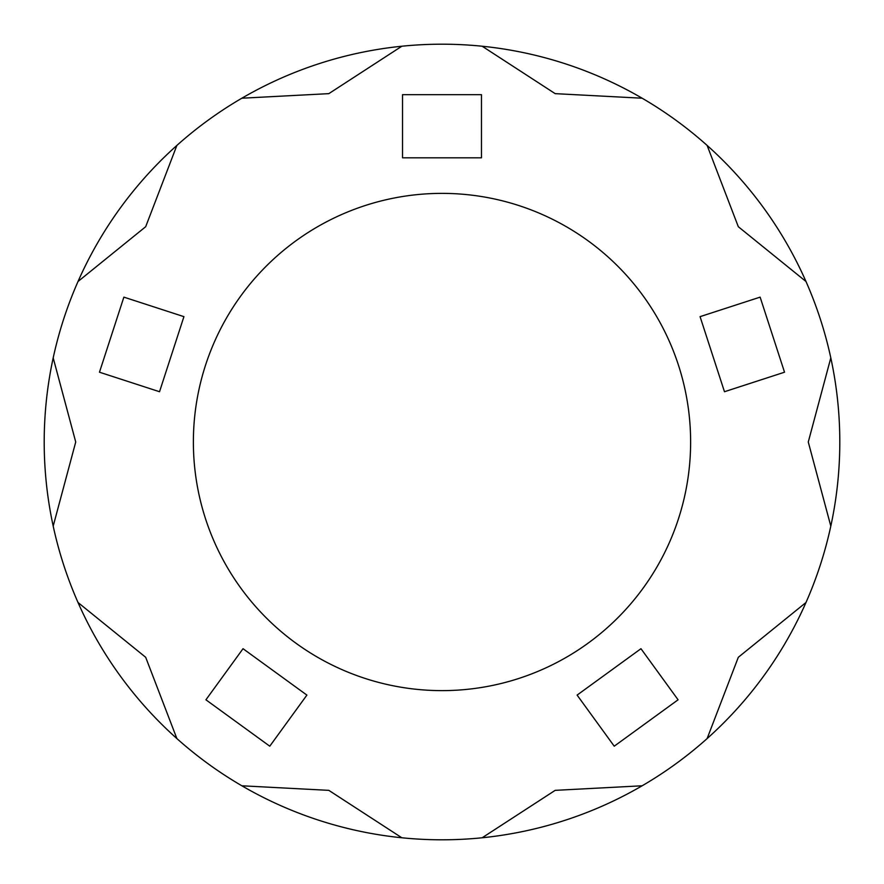 <?xml version="1.0" encoding="UTF-8"?>
<svg xmlns="http://www.w3.org/2000/svg" width="884" height="884" viewBox="0 0 884 884"><rect width="100%" height="100%" fill="white"/><g stroke="black" fill="none" stroke-linecap="round" stroke-linejoin="round"><path stroke-width="1.33" d="M193.375 442A248.625 248.625 0 0 1 442 193.375A248.625 248.625 0 0 1 690.625 442A248.625 248.625 0 0 1 442 690.625A248.625 248.625 0 0 1 193.375 442M53.195 526.102A397.8 397.8 0 0 1 805.987 281.499A397.8 397.8 0 0 1 176.877 738.571A397.8 397.8 0 0 1 53.195 526.102L75.726 442L53.195 357.898M402.529 94.665L481.471 94.676L481.471 157.827L402.529 157.816L402.529 94.665M269.775 746.195L205.917 699.796L243.034 648.701L306.892 695.1L269.775 746.195M241.873 785.788L328.815 790.351L401.833 837.767M482.167 837.767L555.185 790.351L642.127 785.788M707.123 738.571L738.317 657.287L805.987 602.501M830.805 526.102L808.274 442L830.805 357.898M805.987 281.499L738.317 226.713L707.123 145.429M642.127 98.212L555.185 93.649L482.167 46.233M401.833 46.233L328.815 93.649L241.873 98.212M176.877 145.429L145.683 226.713L78.013 281.499M78.013 602.501L145.683 657.287L176.877 738.571M678.083 699.796L614.225 746.195L577.108 695.1L640.966 648.701L678.083 699.796M99.472 372.208L123.87 297.134L183.927 316.649L159.529 391.722L99.472 372.208M760.13 297.134L784.528 372.208L724.471 391.722L700.073 316.649L760.13 297.134"/></g></svg>

